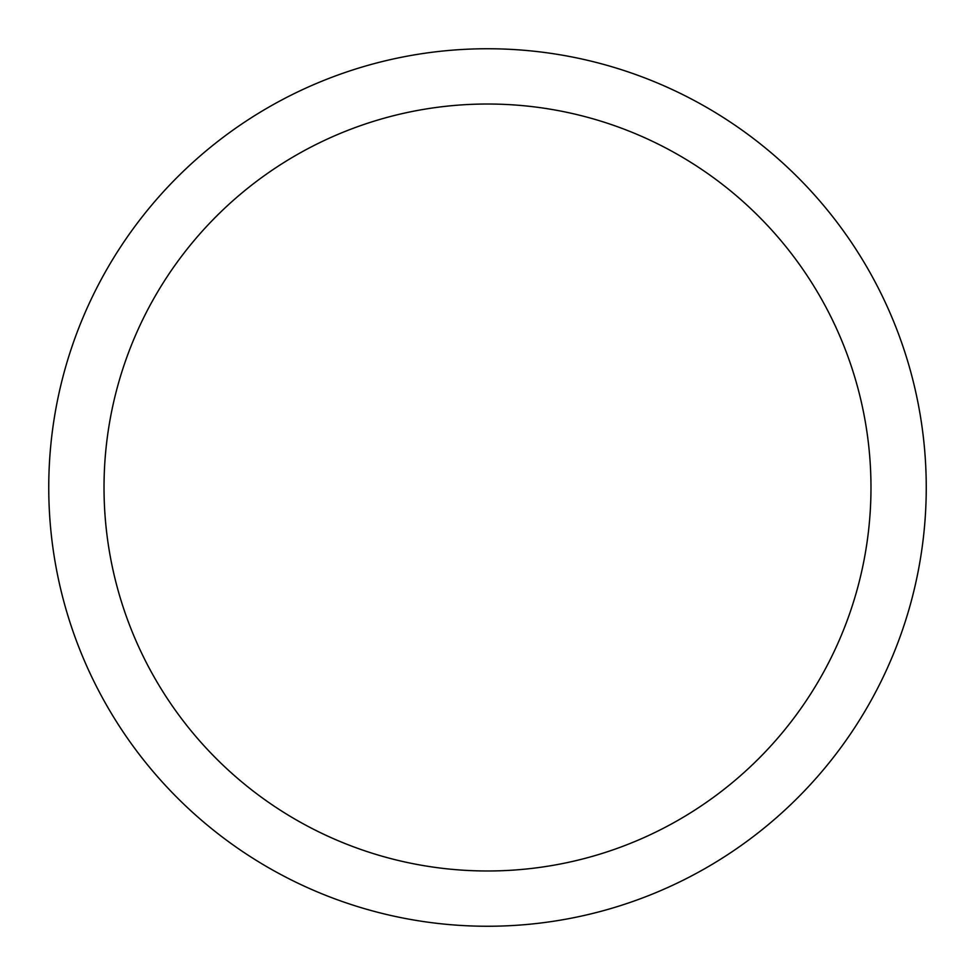 <?xml version="1.0" encoding="UTF-8"?>
<svg xmlns="http://www.w3.org/2000/svg" width="975" height="975" viewBox="0 0 975 975"><rect width="100%" height="100%" fill="white"/><g stroke="black" fill="none" stroke-linecap="round" stroke-linejoin="round"><path stroke-width="1.46" d="M487.5 48.75A438.75 438.75 0 0 1 926.25 487.5A438.75 438.75 0 0 1 487.5 926.25A438.75 438.75 0 0 1 48.75 487.5A438.75 438.75 0 0 1 487.5 48.75M487.5 870.98A383.48 383.48 0 0 1 104.02 487.5A383.48 383.48 0 0 1 487.5 104.02A383.48 383.48 0 0 1 870.98 487.5A383.48 383.48 0 0 1 487.5 870.98"/></g></svg>
